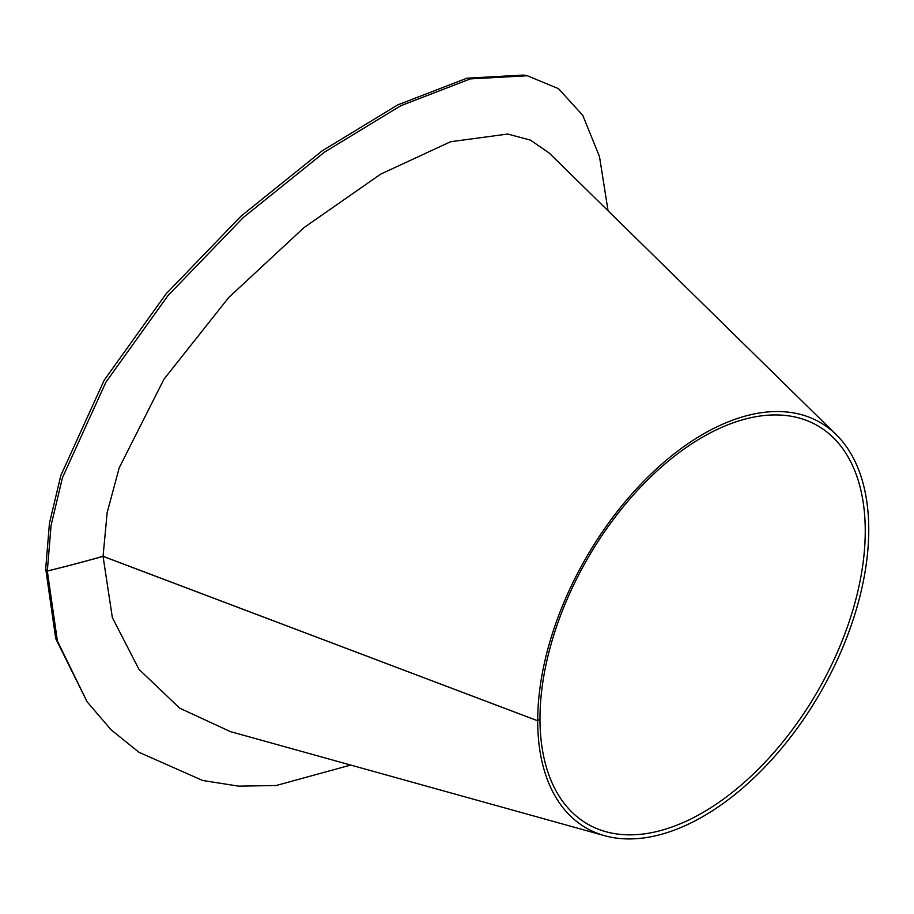 <?xml version="1.0" encoding="UTF-8"?>
<svg xmlns="http://www.w3.org/2000/svg" width="914" height="914" viewBox="0 0 914 914"><rect width="100%" height="100%" fill="white"/><g stroke="black" fill="none" stroke-linecap="round" stroke-linejoin="round"><path stroke-width="1.37" d="M608.061 210.791L599.493 156.568L582.755 115.324L558.454 88.658L527.355 75.759L523.699 75.062L466.94 78.193L397.704 104.893L322.014 150.97L241.125 216.058L166.085 293.84L104.173 380.224L60.827 475.509L49.447 523.196L45.7 568.759L47.322 570.987A1055.487 609.307 0 0 0 103.054 556.306L537.695 720.769L539.98 718.758A229.997 132.793 120 0 1 651.659 475.977A229.997 132.793 120 0 1 833.294 437.646A229.997 132.793 120 0 1 817.619 691.281A229.997 132.793 120 0 1 605.799 831.683A229.997 132.793 120 0 1 539.98 718.781L539.957 718.781M45.734 568.805A1051.306 606.965 180 0 1 45.7 568.816L47.322 571.044L57.376 640.931L87.059 701.746L111.12 729.795L138.951 752.291L202.691 780.487L238.76 786.166L276.234 785.503L350.69 765.064M527.355 75.759L470.333 78.901L400.732 105.75L324.619 152.067L243.318 217.498L167.97 295.599L105.887 382.223L62.46 477.656L51.081 525.39L47.322 570.987M45.7 568.816L55.743 638.658L87.059 701.746M47.322 571.044A1055.487 609.387 0 0 0 103.054 556.352L112.342 617.556L138.962 669.322L179.647 708.144L230.351 731.588L604.68 835.704A234.098 135.158 120 0 0 820.269 692.812A234.098 135.158 120 0 0 836.23 434.664A234.098 135.158 120 0 0 651.351 473.669A234.098 135.158 120 0 0 537.695 720.769M836.23 434.664L549.245 153.084L530.474 140.128L507.693 134.038L450.636 141.727L380.807 174.06L304.099 227.529L228.74 297.496L163.972 379.196L119.231 467.74L107.166 512.571L103.054 556.306M103.054 556.352L537.695 720.803A234.098 135.158 120 0 0 604.68 835.704M537.695 720.803L539.98 718.781"/></g></svg>
